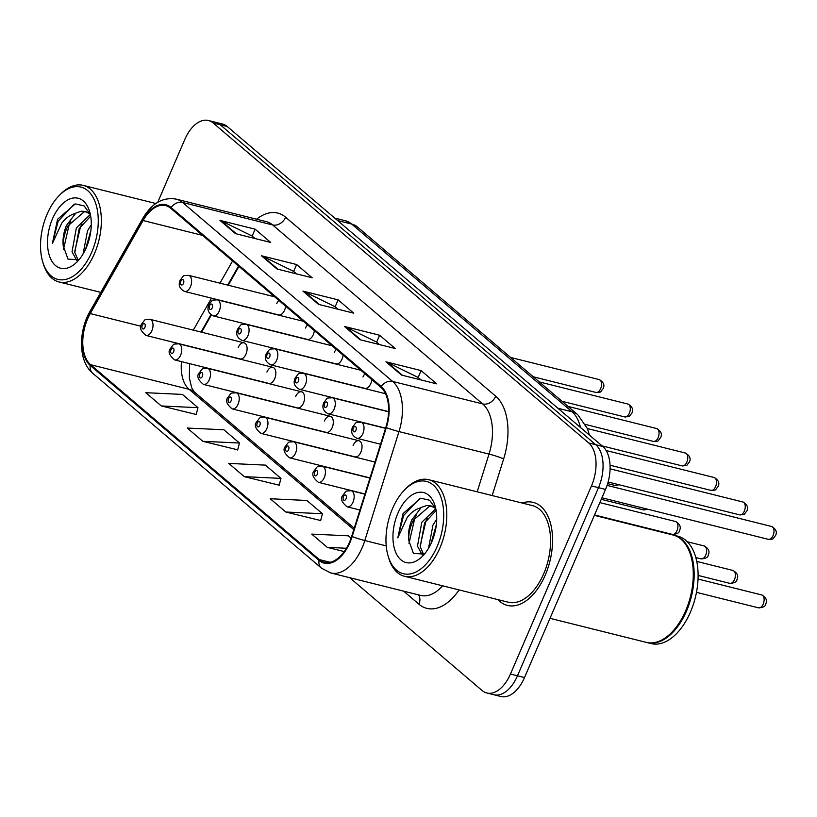 <?xml version="1.0" encoding="UTF-8"?>
<svg xmlns="http://www.w3.org/2000/svg" width="817" height="817" viewBox="0 0 817 817"><rect width="100%" height="100%" fill="white"/><g stroke="black" fill="none" stroke-linecap="round" stroke-linejoin="round"><path stroke-width="1.23" d="M360.838 370.264L274.798 348.777A8.293 4.759 104 0 1 276.677 360.144A8.293 4.759 104 0 1 270.774 364.882L364.852 388.371A8.293 4.759 -76 0 0 370.755 383.643A8.293 4.759 -76 0 0 371.817 379.619M365.015 373.818A8.293 4.759 -76 0 0 362.973 377.005M332.1 345.785L246.06 324.298A8.293 4.759 104 0 1 247.939 335.664A8.293 4.759 104 0 1 242.036 340.403L336.124 363.892A8.293 4.759 -76 0 0 342.017 359.153A8.293 4.759 -76 0 0 343.079 355.14M336.277 349.339A8.293 4.759 -76 0 0 334.245 352.525M303.373 321.306L217.322 299.819A8.293 4.759 104 0 1 219.201 311.175A8.293 4.759 104 0 1 213.308 315.913L307.386 339.412A8.293 4.759 -76 0 0 313.289 334.674A8.293 4.759 -76 0 0 314.351 330.66M307.539 324.86A8.293 4.759 -76 0 0 305.507 328.046M274.635 296.816L188.584 275.329A8.293 4.759 104 0 1 190.473 286.696A8.293 4.759 104 0 1 184.571 291.434L278.648 314.923A8.293 4.759 -76 0 0 284.551 310.194A8.293 4.759 -76 0 0 285.613 306.171M278.811 300.38A8.293 4.759 -76 0 0 276.769 303.567M359.02 440.761L264.943 417.262A8.293 4.759 104 0 1 266.822 428.629A8.293 4.759 104 0 1 260.919 433.367L354.997 456.856A8.293 4.759 -76 0 0 360.9 452.118A8.293 4.759 -76 0 0 359.02 440.761A8.293 4.759 -76 0 0 353.118 445.49M330.282 416.272L236.205 392.783A8.293 4.759 104 0 1 238.084 404.149A8.293 4.759 104 0 1 232.181 408.888L326.269 432.377A8.293 4.759 -76 0 0 332.162 427.638A8.293 4.759 -76 0 0 330.282 416.272A8.293 4.759 -76 0 0 324.39 421.01M301.555 391.792L207.467 368.304A8.293 4.759 104 0 1 209.346 379.66A8.293 4.759 104 0 1 203.453 384.398L297.531 407.897A8.293 4.759 -76 0 0 303.434 403.159A8.293 4.759 -76 0 0 301.555 391.792A8.293 4.759 -76 0 0 295.652 396.531M272.817 367.313L178.739 343.814A8.293 4.759 104 0 1 180.618 355.181A8.293 4.759 104 0 1 174.715 359.919L268.793 383.408A8.293 4.759 -76 0 0 274.696 378.68A8.293 4.759 -76 0 0 272.817 367.313A8.293 4.759 -76 0 0 266.914 372.041M244.079 342.823L150.001 319.335A8.293 4.759 104 0 1 151.88 330.701A8.293 4.759 104 0 1 145.977 335.44L240.065 358.929A8.293 4.759 -76 0 0 245.958 354.19A8.293 4.759 -76 0 0 244.079 342.823A8.293 4.759 -76 0 0 238.176 347.562M238.952 266.413L228.27 285.235M211.337 315.056L201.595 332.223M545.245 575.117A53.105 30.464 -76 0 0 533.215 502.384A53.105 30.464 -76 0 0 522.124 503.037A53.105 30.464 -76 0 1 533.215 502.384A53.105 30.464 -76 0 1 545.245 575.117A53.105 30.464 -76 0 1 507.48 605.428A53.105 30.464 -76 0 0 545.245 575.117M349.574 542.039A35.407 20.302 104 0 1 324.4 562.249A35.407 20.302 104 0 1 319.335 559.584L90.595 364.699A35.407 20.302 104 0 1 90.258 313.585L143.087 220.529A35.407 20.302 104 0 1 165.637 205.608A35.407 20.302 104 0 1 170.712 208.274L380.793 387.268A35.407 20.302 104 0 1 385.859 427.373L351.688 536.33A35.407 20.302 104 0 1 349.574 542.039M349.993 542.396A36.285 20.813 -76 0 0 352.158 536.534L386.329 427.587A36.285 20.813 -76 0 0 381.13 386.472L171.049 207.487A36.285 20.813 -76 0 0 142.74 220.049L89.911 313.095A36.285 20.813 -76 0 0 90.248 365.495L318.987 560.38A36.285 20.813 -76 0 0 349.993 542.396M349.676 577.68L482.081 690.498A33.191 19.036 -76 0 0 486.84 692.99L500.903 696.503A33.191 19.036 -76 0 0 524.504 677.559L605.53 489.424A33.191 19.036 -76 0 0 602.762 446.46L227.238 126.502L220.202 124.746A33.191 19.036 -76 0 0 215.453 122.254A33.191 19.036 -76 0 1 220.202 124.746L595.726 444.703L220.202 124.746L213.166 122.989A33.191 19.036 -76 0 0 208.417 120.497A33.191 19.036 -76 0 0 184.816 139.441L157.763 202.259M605.53 489.424L598.493 487.667A33.191 19.036 -76 0 0 595.726 444.703A33.191 19.036 -76 0 1 598.493 487.667L517.467 675.802L598.493 487.667L591.467 485.911A33.191 19.036 -76 0 0 588.7 442.947L213.166 122.989M493.866 694.746A33.191 19.036 -76 0 0 517.467 675.802A33.191 19.036 -76 0 1 493.866 694.746M161.317 405.947L197.98 407.673L182.416 394.417L145.753 392.691L161.317 405.947L196.182 414.474M202.81 441.303L239.473 443.028L223.909 429.773L187.256 428.047L202.81 441.303L237.676 449.82M285.797 512.014L322.46 513.74L306.896 500.474L270.243 498.748L285.797 512.014L320.673 520.531M244.303 476.658L280.966 478.384L265.402 465.128L228.75 463.402L244.303 476.658L279.169 485.175M498.002 599.637A53.105 30.464 -76 0 0 507.48 605.428A53.105 30.464 -76 0 1 498.002 599.637M486.84 692.99A33.191 19.036 -76 0 0 510.441 674.045L591.467 485.911M219.957 220.396L255.129 229.179L270.693 242.435L235.521 233.652L219.957 220.396A8.854 6.975 130.4 0 1 221.131 220.825L236.47 233.887M344.447 326.453L379.609 335.236L395.173 348.491L360.001 339.709L344.447 326.453A8.854 6.975 130.4 0 1 345.611 326.882L360.951 339.954M385.941 361.808L421.112 370.591L436.666 383.847L401.494 375.064L385.941 361.808A8.854 6.975 130.4 0 1 387.105 362.237L402.444 375.299M261.45 255.752L296.622 264.534L312.186 277.79L277.014 269.007L261.45 255.752A8.854 6.975 130.4 0 1 262.625 256.17L277.964 269.242M302.944 291.097L338.115 299.88L353.679 313.146L318.507 304.363L302.944 291.097A8.854 6.975 130.4 0 1 304.118 291.526L319.457 304.598M351.096 538.127L348.399 535.829L311.737 534.104L327.3 547.359L344.223 551.587M338.115 299.88L335.144 306.794M338.013 309.224L335.001 306.671L304.118 291.526M296.622 264.534L293.65 271.438M296.51 273.879L293.507 271.315L262.625 256.17M421.112 370.591L418.13 377.495M421 379.936L417.987 377.372L387.105 362.237M379.609 335.236L376.637 342.139M379.507 344.58L376.494 342.017L345.611 326.882M255.129 229.179L252.157 236.082M255.016 238.523L252.014 235.96L221.131 220.825M280.966 478.384L279.128 485.349M322.46 513.74L320.621 520.705M327.3 547.359L346.408 548.258M239.473 443.028L237.635 449.993M197.98 407.673L196.141 414.638M227.238 126.502A33.191 19.036 -76 0 0 222.479 124.01L208.417 120.497M392.528 508.552A47.57 27.288 -76 0 0 388.075 555.877A47.57 27.288 -76 0 0 437.136 546.563A47.57 27.288 -76 0 0 438.269 491.262A47.57 27.288 -76 0 0 404.527 489.975A47.57 27.288 -76 0 0 392.528 508.552M388.075 555.877L388.586 557.633A49.786 28.554 -76 0 0 404.538 576.302A49.786 28.554 -76 0 0 439.934 547.88A49.786 28.554 -76 0 0 428.659 479.691A49.786 28.554 -76 0 0 405.804 488.668L404.527 489.975M404.538 576.302L508.286 602.211A49.786 28.554 -76 0 0 543.693 573.789A49.786 28.554 -76 0 0 532.408 505.6L428.659 479.691M550.015 618.326L646.308 642.376A55.321 31.73 -76 0 0 671.697 632.399A55.321 31.73 -76 0 0 685.647 610.799A55.321 31.73 -76 0 0 690.835 555.774A55.321 31.73 -76 0 0 673.116 535.033L594.357 515.364M671.86 632.235A54.759 31.414 -76 0 0 672.023 632.072A54.759 31.414 -76 0 0 685.831 610.687A54.759 31.414 -76 0 0 690.968 556.214A54.759 31.414 -76 0 0 690.896 555.989M646.747 642.479A55.321 31.73 -76 0 0 647.187 642.591A55.321 31.73 -76 0 0 686.525 611.024A55.321 31.73 -76 0 0 673.994 535.258A55.321 31.73 -76 0 0 673.555 535.145M647.187 642.591L651.149 643.582A55.321 31.73 -76 0 0 690.477 612.004A55.321 31.73 -76 0 0 677.947 536.238L673.994 535.258M428.527 548.299L432.979 525.025L436.717 519.173M430.988 543.652L436.349 524.637M422.205 554.794L417.467 546.154L421.817 522.237L435.808 508.766M423.482 554.181L420.265 546.849L424.605 522.931L436.125 510.462M435.706 508.511L430.712 505.743L426.719 505.519L421.245 507.449L411.901 519.765C409.062 526.577 407.979 533.358 408.663 540.119C408.561 533.348 410.154 526.689 413.443 520.143L429.517 506.223L432.091 506.193M435.798 508.746L429.548 500.208L420.735 498.227L403.047 513.556L397.797 537.831L407.193 517.529C411.022 512.412 415.547 509.165 420.745 507.776M431.744 541.967A36.071 20.691 -76 0 0 435.134 506.08A36.071 20.691 -76 0 0 397.92 513.147A36.071 20.691 -76 0 0 397.062 555.08A36.071 20.691 -76 0 0 422.655 556.05A36.071 20.691 -76 0 0 431.744 541.967M408.663 540.119L413.443 553.456L423.788 554.018M397.797 537.831L403.598 515.537L419.724 498.431M408.96 543.611L414.76 518.325L416.272 515.496M420.112 546.001L425.933 521.113L427.434 518.295M431.611 542.294L436.207 525.791M47.09 214.238A47.57 27.288 -76 0 0 42.627 261.563A47.57 27.288 -76 0 0 91.698 252.239A47.57 27.288 -76 0 0 92.821 196.938A47.57 27.288 -76 0 0 59.079 195.651A47.57 27.288 -76 0 0 47.09 214.238M42.627 261.563L43.138 263.319A49.786 28.554 -76 0 0 59.09 281.977A49.786 28.554 -76 0 0 94.486 253.566A49.786 28.554 -76 0 0 83.211 185.377A49.786 28.554 -76 0 0 60.366 194.344L59.079 195.651M83.079 253.985L87.542 230.711L91.279 224.859M85.55 249.328L90.912 230.312M76.757 260.47L72.029 251.83L76.369 227.912L90.36 214.442M78.044 259.857L74.817 252.535L79.167 228.617L90.677 216.137M90.268 214.197L85.274 211.419L81.281 211.205L75.797 213.135L66.463 225.441C63.614 232.253 62.541 239.034 63.215 245.805C63.113 239.034 64.706 232.375 67.995 225.829L84.069 211.899L86.643 211.869M90.35 214.422L84.11 205.884L75.287 203.913L57.599 219.242L52.359 243.507L61.745 223.215C65.585 218.098 70.099 214.84 75.297 213.451M86.306 247.643A36.071 20.691 -76 0 0 89.686 211.756A36.071 20.691 -76 0 0 52.482 218.823A36.071 20.691 -76 0 0 51.624 260.756A36.071 20.691 -76 0 0 77.206 261.736A36.071 20.691 -76 0 0 86.306 247.643M63.215 245.805L68.005 259.142L78.34 259.694M52.359 243.507L58.15 221.223L74.286 204.117M63.512 249.297L69.322 224.011L70.824 221.182M74.674 251.687L80.485 226.799L81.996 223.97M86.163 247.97L90.769 231.466M319.335 559.584L330.129 562.28M171.049 207.487A11.06 8.711 -49.6 0 1 182.559 202.463L392.64 381.447A44.251 25.378 104 0 1 398.982 431.59L364.811 540.537A44.251 25.378 104 0 1 362.166 547.686A44.251 25.378 104 0 1 330.691 572.942L420.735 595.43A44.251 25.378 -76 0 0 442.579 585.799M352.158 536.534A11.06 0.929 -162.6 0 0 364.811 540.537L386.227 545.889M386.329 427.587A11.06 0.929 -162.6 0 0 398.982 431.59L489.015 454.078A44.251 25.378 -76 0 0 482.684 403.935L392.64 381.447A11.06 8.711 130.4 0 0 381.13 386.472M176.227 199.134A44.251 25.378 104 0 1 182.559 202.463L272.602 224.941A44.251 25.378 -76 0 0 266.26 221.621L176.227 199.134C162.92 196.836 151.768 203.249 142.781 218.394L89.952 311.44C78.35 331.59 78.156 361.226 92.709 373.246L321.449 568.132A11.06 8.711 -49.6 0 1 318.987 560.38M142.74 220.049A11.06 3.962 -150.4 0 1 142.781 218.394M89.911 313.095A11.06 3.962 -150.4 0 1 89.952 311.44M90.248 365.495A11.06 8.711 130.4 0 0 92.709 373.246M459.072 589.915A55.321 31.73 104 0 1 418.927 604.202L403.618 591.151M256.589 219.201A55.321 31.73 104 0 1 285.654 217.24L495.735 396.225A55.321 31.73 104 0 1 503.66 458.899L492.161 495.551M510.441 674.045L524.504 677.559M588.7 442.947L602.762 446.46M477.179 491.814L489.015 454.078A11.06 0.929 17.4 0 1 503.66 458.899M495.735 396.225A11.06 8.711 130.4 0 1 482.684 403.935L272.602 224.941A11.06 8.711 130.4 0 0 285.654 217.24M418.927 604.202A11.06 8.711 130.4 0 0 418.478 594.868M143.087 220.529L202.514 235.367M90.258 313.585L140.953 326.249M232.569 260.98L219.967 283.172M211.46 298.154L193.292 330.15M181.476 361.604A35.407 20.302 -76 0 0 189.064 389.29L353.792 529.63M90.595 364.699L189.064 389.29A19.914 15.686 130.4 0 1 194.303 391.956L354.231 528.211M580.468 427.454A44.251 25.378 -76 0 0 571.992 411.768L557.929 408.255M357.509 227.024A22.13 17.433 130.4 0 0 351.688 224.062A44.251 25.378 -76 0 0 345.346 220.743L357.509 227.024L577.813 414.73A22.13 17.433 130.4 0 0 571.992 411.768L351.688 224.062L337.625 220.549M763.221 604.039A6.638 3.809 -76 0 0 761.71 594.95C766.142 597.493 767.469 600.515 765.703 604.018C765.59 606.316 763.19 607.593 758.493 607.828A6.638 3.809 -76 0 0 763.221 604.039M364.923 494.152L351.147 490.711A8.293 4.759 104 0 1 353.026 502.077A8.293 4.759 104 0 1 347.123 506.816L359.94 510.012M346.03 498.768A2.768 1.583 -76 0 0 345.805 495.194A2.768 1.583 -76 0 0 343.446 496.562A2.768 1.583 -76 0 0 343.671 500.137A2.768 1.583 -76 0 0 346.03 498.768M771.565 526.465C775.997 529.008 777.324 532.03 775.558 535.533C771.769 539.945 774.567 538.812 768.348 539.343A6.638 3.809 -76 0 0 773.076 535.554A6.638 3.809 -76 0 0 771.565 526.465L607.082 485.39M362.881 433.592A8.293 4.759 104 0 1 356.978 438.331C351.902 435.635 350.452 431.856 352.617 426.985C357.223 421.245 354.343 422.889 361.002 422.226A8.293 4.759 104 0 1 362.881 433.592M353.301 428.077A2.768 1.583 -76 0 0 353.526 431.652A2.768 1.583 -76 0 0 355.885 430.283A2.768 1.583 -76 0 0 355.661 426.709A2.768 1.583 -76 0 0 353.301 428.077M734.483 579.559A6.638 3.809 -76 0 0 732.982 570.46C737.404 573.013 738.731 576.036 736.965 579.529C736.852 581.837 734.452 583.103 729.765 583.348A6.638 3.809 -76 0 0 734.483 579.559M369.948 478.098L322.409 466.231A8.293 4.759 104 0 1 324.288 477.598A8.293 4.759 104 0 1 318.385 482.326L364.974 493.968M317.302 474.289A2.768 1.583 -76 0 0 317.067 470.704A2.768 1.583 -76 0 0 314.708 472.073A2.768 1.583 -76 0 0 314.933 475.657A2.768 1.583 -76 0 0 317.302 474.289M705.745 555.07A6.638 3.809 -76 0 0 704.244 545.981C708.666 548.534 710.004 551.557 708.237 555.049C708.125 557.357 705.714 558.624 701.027 558.859A6.638 3.809 -76 0 0 705.745 555.07M374.983 462.054L293.671 441.752A8.293 4.759 104 0 1 295.55 453.108A8.293 4.759 104 0 1 289.657 457.847L370.009 477.914M288.564 449.81A2.768 1.583 -76 0 0 288.33 446.225A2.768 1.583 -76 0 0 285.97 447.593A2.768 1.583 -76 0 0 286.205 451.178A2.768 1.583 -76 0 0 288.564 449.81M677.007 530.59A6.638 3.809 -76 0 0 675.506 521.501C679.938 524.044 681.266 527.077 679.499 530.57C679.387 532.868 676.987 534.144 672.289 534.379A6.638 3.809 -76 0 0 677.007 530.59M259.826 425.32A2.768 1.583 -76 0 0 259.602 421.746A2.768 1.583 -76 0 0 257.232 423.114A2.768 1.583 -76 0 0 257.467 426.688A2.768 1.583 -76 0 0 259.826 425.32M231.099 400.841A2.768 1.583 -76 0 0 230.864 397.256A2.768 1.583 -76 0 0 228.505 398.635A2.768 1.583 -76 0 0 228.729 402.209A2.768 1.583 -76 0 0 231.099 400.841M647.963 509.277L643.551 509.9A6.638 3.809 -76 0 0 646.41 508.889M742.837 501.975C747.259 504.528 748.586 507.551 746.82 511.044C743.031 515.466 745.829 514.322 739.62 514.863A6.638 3.809 -76 0 0 744.338 511.074A6.638 3.809 -76 0 0 742.837 501.975L610.095 468.835M334.143 409.113A8.293 4.759 104 0 1 328.24 413.841C323.175 411.145 321.714 407.366 323.879 402.505C328.485 396.756 325.615 398.41 332.264 397.746A8.293 4.759 104 0 1 334.143 409.113M324.563 403.588A2.768 1.583 -76 0 0 324.788 407.172A2.768 1.583 -76 0 0 327.157 405.804A2.768 1.583 -76 0 0 326.923 402.219A2.768 1.583 -76 0 0 324.563 403.588M714.099 477.496C718.521 480.049 719.859 483.072 718.092 486.564C714.293 490.986 717.101 489.843 710.882 490.374A6.638 3.809 -76 0 0 715.6 486.585A6.638 3.809 -76 0 0 714.099 477.496L606.143 450.535M305.405 384.623A8.293 4.759 104 0 1 299.512 389.362C294.437 386.666 292.976 382.887 295.141 378.016C299.757 372.276 296.877 373.931 303.526 373.267A8.293 4.759 104 0 1 305.405 384.623M295.825 379.108A2.768 1.583 -76 0 0 296.06 382.693A2.768 1.583 -76 0 0 298.419 381.325A2.768 1.583 -76 0 0 298.185 377.74A2.768 1.583 -76 0 0 295.825 379.108M685.361 453.016C689.793 455.559 691.121 458.592 689.354 462.085C685.555 466.497 688.363 465.363 682.144 465.894A6.638 3.809 -76 0 0 686.862 462.105A6.638 3.809 -76 0 0 685.361 453.016L587.454 428.568M267.088 354.629A2.768 1.583 -76 0 0 267.322 358.203A2.768 1.583 -76 0 0 269.681 356.835A2.768 1.583 -76 0 0 269.457 353.261A2.768 1.583 -76 0 0 267.088 354.629M202.361 376.361A2.768 1.583 -76 0 0 202.126 372.777A2.768 1.583 -76 0 0 199.767 374.145A2.768 1.583 -76 0 0 200.002 377.73A2.768 1.583 -76 0 0 202.361 376.361M619.225 484.798L614.823 485.41A6.638 3.809 -76 0 0 617.672 484.41M173.623 351.872A2.768 1.583 -76 0 0 173.398 348.297A2.768 1.583 -76 0 0 171.029 349.666A2.768 1.583 -76 0 0 171.264 353.25A2.768 1.583 -76 0 0 173.623 351.872M144.885 327.392A2.768 1.583 -76 0 0 144.66 323.808A2.768 1.583 -76 0 0 142.291 325.186A2.768 1.583 -76 0 0 142.526 328.761A2.768 1.583 -76 0 0 144.885 327.392M656.623 428.527C661.055 431.08 662.383 434.103 660.616 437.606C656.827 442.017 659.625 440.884 653.406 441.415A6.638 3.809 -76 0 0 658.134 437.626A6.638 3.809 -76 0 0 656.623 428.527L568.05 406.417M238.36 330.15A2.768 1.583 -76 0 0 238.584 333.724A2.768 1.583 -76 0 0 240.954 332.356A2.768 1.583 -76 0 0 240.719 328.771A2.768 1.583 -76 0 0 238.36 330.15M627.895 404.047C632.317 406.6 633.645 409.623 631.878 413.116C628.089 417.538 630.887 416.394 624.678 416.925A6.638 3.809 -76 0 0 629.396 413.136A6.638 3.809 -76 0 0 627.895 404.047L539.312 381.927M209.622 305.66A2.768 1.583 -76 0 0 209.846 309.245A2.768 1.583 -76 0 0 212.216 307.876A2.768 1.583 -76 0 0 211.981 304.292A2.768 1.583 -76 0 0 209.622 305.66M599.157 379.568C603.579 382.121 604.917 385.144 603.15 388.637C599.351 393.048 602.16 391.915 595.94 392.446A6.638 3.809 -76 0 0 600.658 388.657A6.638 3.809 -76 0 0 599.157 379.568L510.584 357.448M180.884 281.181A2.768 1.583 -76 0 0 181.119 284.765A2.768 1.583 -76 0 0 183.478 283.387A2.768 1.583 -76 0 0 183.253 279.812A2.768 1.583 -76 0 0 180.884 281.181M321.449 568.132L330.691 572.942M238.523 266.046L227.708 285.102M210.878 314.729L201.033 332.08M189.585 363.636L189.34 377.76L191.648 387.656L194.303 391.956M345.346 220.743L334.725 218.088M577.813 414.73L587.576 428.884L589.404 435.073M761.71 594.95L698.045 579.049M351.147 490.711C344.488 491.374 347.368 489.73 342.762 495.47C340.189 498.544 341.649 502.332 347.123 506.816M758.493 607.828L696.492 592.345M768.348 539.343L601.925 497.788M380.579 444.223L356.978 438.331M385.553 428.363L361.002 422.226M732.982 570.46L696.768 561.422M322.409 466.231C315.76 466.895 318.64 465.241 314.024 470.99C311.451 474.064 312.911 477.843 318.385 482.326M729.765 583.348L698.126 575.444M704.244 545.981L687.332 541.753M293.671 441.752C287.022 442.416 289.902 440.761 285.286 446.501C282.723 449.585 284.173 453.364 289.657 457.847M701.027 558.859L695.839 557.562M675.506 521.501L599.852 502.608M264.943 417.262C258.284 417.926 261.164 416.282 256.548 422.021C253.985 425.095 255.435 428.884 260.919 433.367M672.289 534.379L594.531 514.965M236.205 392.783C229.546 393.447 232.426 391.803 227.82 397.542C225.247 400.616 226.707 404.395 232.181 408.888M643.551 509.9L601.261 499.33M739.62 514.863L608.114 482.02M385.614 428.169L328.24 413.841M388.596 411.809L332.264 397.746M710.882 490.374L610.054 465.2M388.596 411.615L299.512 389.362M385.522 393.733L303.526 373.267M682.144 465.894L602.129 445.908M270.774 364.882C265.699 362.186 264.248 358.408 266.403 353.536C271.019 347.797 268.139 349.441 274.798 348.777M100.777 292.384L59.09 281.977M155.822 203.504L83.211 185.377M207.467 368.304C200.819 368.967 203.699 367.313 199.082 373.052C196.509 376.137 197.969 379.915 203.453 384.398M614.823 485.41L607.654 483.623M178.739 343.814C172.081 344.488 174.961 342.834 170.345 348.573C167.781 351.647 169.231 355.436 174.715 359.919M150.001 319.335C143.343 319.998 146.223 318.354 141.607 324.094C139.043 327.168 140.504 330.946 145.977 335.44M653.406 441.415L585.575 424.472M242.036 340.403C236.971 337.707 235.51 333.918 237.676 329.057C242.281 323.318 239.401 324.962 246.06 324.298M624.678 416.925L562.035 401.29M213.308 315.913C208.233 313.217 206.772 309.439 208.938 304.578C213.554 298.828 210.674 300.482 217.322 299.819M595.94 392.446L533.297 376.8M184.571 291.434C179.495 288.738 178.045 284.959 180.2 280.088C184.816 274.349 181.936 276.003 188.584 275.329"/></g></svg>
